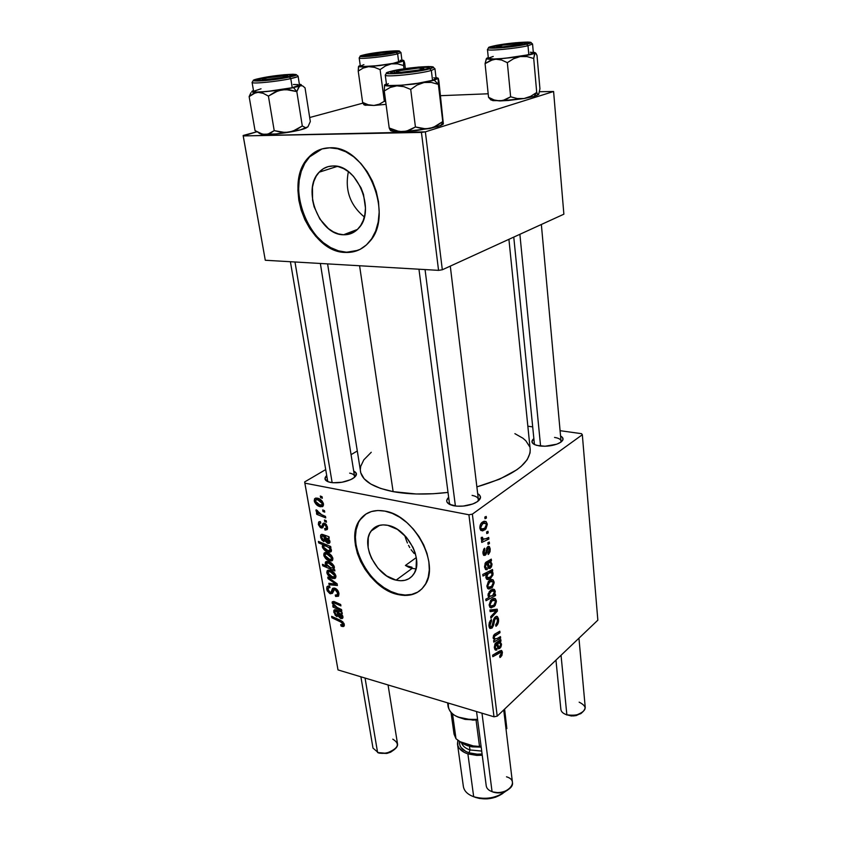 <?xml version="1.0" encoding="UTF-8"?>
<svg xmlns="http://www.w3.org/2000/svg" width="841" height="841" viewBox="0 0 841 841"><rect width="100%" height="100%" fill="white"/><g stroke="black" fill="none" stroke-linecap="round" stroke-linejoin="round"><path stroke-width="1.26" d="M364.342 216.978C350.056 205.141 344.726 190.024 348.374 171.606C344.726 190.024 350.056 205.141 364.342 216.978M343.559 234.755C319.58 235.228 301.467 189.614 319.117 172.216C322.933 168.126 327.601 166.045 333.099 165.971L338.366 166.644L343.664 168.652L348.773 171.921L353.493 176.326L361.01 187.806L363.501 194.418L365.467 208.042L364.868 214.518L363.259 220.405L360.694 225.504L357.288 229.614L353.188 232.579L348.552 234.313L343.559 234.755L338.397 233.903L333.267 231.811L328.347 228.542L319.853 219.049L314.124 206.812L312.589 200.2L312.453 187.217L313.872 181.32L316.237 176.116L319.485 171.837L323.47 168.631L328.074 166.644L333.099 165.971C357.078 164.342 376.011 210.534 358.865 227.964C354.702 232.663 349.604 234.933 343.559 234.755L357.52 229.393L343.559 234.755M322.061 148.91L309.572 156.899C282.544 183.349 309.782 252.447 346.208 252.174L345.556 252.437C309.12 252.699 281.851 183.569 308.889 157.109C314.566 151.117 321.472 148.016 329.619 147.816L321.956 148.941L314.986 152.063L308.962 157.025L304.106 163.617L300.584 171.553L298.492 180.521L297.903 190.182L298.807 200.169L301.173 210.124L304.884 219.701L309.824 228.552L315.796 236.374L322.608 242.881L330.008 247.843L337.756 251.081L345.556 252.437L353.125 251.848L360.19 249.314L366.466 244.889L371.701 238.718L375.664 231.012L378.198 222.056L379.165 212.184L378.513 201.787L376.242 191.296L372.437 181.141L367.254 171.743L360.894 163.501L353.64 156.752L345.788 151.779L337.672 148.773L329.619 147.816C366.045 144.862 395.228 215.328 369.336 241.882C362.881 249.293 354.955 252.805 345.556 252.437L358.098 250.292M396.079 580.143C376.631 576.369 360.379 544.653 371.07 531.06C374.897 525.909 380.447 523.996 387.743 525.32L397.415 529.399L406.308 537.157L413.005 547.396L415.17 552.926L416.432 558.456L416.064 568.6L414.476 572.826L412.027 576.253L408.821 578.776L404.994 580.279L400.684 580.742L396.079 580.143L386.639 575.927L378.051 568.306L371.575 558.403L369.441 553.042L368.137 547.67L368.274 537.662L369.704 533.404L371.995 529.872L375.075 527.202L378.818 525.52L383.097 524.879L387.743 525.32C407.149 528.348 424.127 560.537 413.656 574.214C409.63 579.827 403.764 581.804 396.079 580.143L412.143 568.379L396.079 580.143M408.694 567.233L412.143 568.379L405.425 565.457L408.694 567.233M416.284 557.583L405.425 565.457L416.284 557.583M414.161 553.515L411.102 549.709L414.161 553.515M409.767 547.586L408.537 545.336L409.767 547.586M407.433 542.992L406.424 540.532L407.433 542.992M404.721 535.496L406.424 540.532L404.721 535.496M366.098 513.935L360.547 519.381C344.19 540.027 368.621 588.038 398.192 594.051L397.635 594.471C368.064 588.448 343.612 540.406 359.959 519.759C365.688 512.106 374.014 509.226 384.936 511.118L377.861 510.498L371.375 511.549L365.719 514.187L361.094 518.298L357.677 523.701L355.554 530.187L354.818 537.494L355.449 545.357L357.425 553.462L360.673 561.546L365.068 569.304L370.439 576.474L376.621 582.781L383.37 588.006L390.455 591.959L397.635 594.471L404.626 595.449L411.186 594.818L417.041 592.6L421.961 588.837L425.746 583.665L428.227 577.262L429.288 569.872L428.868 561.777L426.965 553.315L423.654 544.81L419.07 536.642L413.383 529.126L406.855 522.576L399.738 517.268L392.327 513.399L384.936 511.118C414.413 515.428 440.547 564.542 424.726 585.378C418.513 594.103 409.483 597.131 397.635 594.471L398.192 594.051C406.645 596.059 413.867 594.944 419.88 590.708L419.848 590.729M534.844 444.731L539.323 445.919C546.524 446.739 553.073 445.856 558.981 443.27L558.981 443.27C563.806 440.61 564.332 438.193 560.569 436.006L562.587 437.572L562.923 439.822L560.884 442.156L556.774 444.195L545.073 446.245L536.695 445.373C531.544 443.68 530.597 441.42 533.856 438.582L531.933 441.746L533.31 443.859L534.844 444.731L534.361 443.585M453.835 505.777L453.635 505.746C446.634 503.959 444.973 501.141 448.652 497.294L446.687 500.574L446.907 501.919L449.262 504.243L456.758 506.166L463.286 506.082L472.852 503.959L477.614 501.53L480.547 497.315L479.307 494.76L477.677 493.656C482.219 496.516 481.262 499.67 474.818 503.128C468.08 505.988 461.089 506.871 453.835 505.777M330.481 482.429L330.345 482.398C324.763 481.02 323.554 478.718 326.707 475.501L324.994 479.013L328.326 481.861L333.047 482.755L342.098 482.229L350.665 479.675L354.597 477.267L356.395 473.536L353.704 471.065C357.74 473.115 357.299 475.691 352.379 478.802C345.462 482.219 338.166 483.428 330.481 482.429M328.211 481.819L327.57 480.6M450.334 504.768L449.399 503.002M359.58 265.756L393.125 491.638C409.22 494.561 427.522 494.823 448.011 492.405L433.304 493.73L416.148 493.982L393.125 491.638L359.58 265.756M530.187 449.304L530.061 452.921L527.244 459.638L521.084 466.45L516.784 469.804L499.512 479.212L476.868 486.886C512.264 476.448 530.04 464.001 530.208 449.546L508.921 239.317M357.236 451.028L351.065 454.655L357.236 451.028M325.698 469.572L304.663 481.935L304.852 483.144L468.91 514.766L493.993 716.795L338.008 669.92L304.852 483.144L468.91 514.766L472.369 514.135L497.21 716.154L597.846 620.164L582.329 434.734L472.369 514.135L582.329 434.734L581.509 433.672L560.085 430.687L581.509 433.672L582.329 434.734L597.846 620.164L497.21 716.154L472.369 514.135L468.91 514.766L493.993 716.795L497.21 716.154L493.993 716.795L338.008 669.92L304.663 481.935L325.698 469.572M527.843 426.208L532.689 426.881L527.843 426.208M490.198 548.847L490.04 551.675L488.779 553.998L488.2 554.503L487.885 553.021L489.031 551.601L489.336 549.425L488.264 548.027L485.982 554.503L483.754 555.386L482.892 551.959L484.185 548.584L484.616 548.195L484.931 549.688L483.796 552.621L484.574 553.925L485.562 553.084L487.591 546.787L489.399 546.639L490.198 548.847L489.262 546.534L487.769 546.639L485.509 553.178L484.248 553.809L484.616 548.195L482.944 553.431L483.785 555.407L485.32 555.228L488.032 548.164L488.789 548.09L489.336 549.425L487.885 553.021L488.327 554.408L490.198 548.847L489.157 548.626L490.198 548.847M491.281 559.128L491.47 560.747L490.639 561.578L492.017 564.542L491.375 567.044L488.863 568.6L486.687 563.502L485.446 566.182L486.045 567.938L487.128 568.022L487.202 569.683L485.804 569.63L484.563 566.781L485.246 563.092L491.281 559.128L485.982 562.208L484.595 567.097L485.604 569.504L487.202 569.683L487.128 568.022L486.066 567.948L485.478 566.561L486.266 563.764L487.107 563.333L488.695 568.495L490.356 568.264L491.985 563.922L490.639 561.578L491.47 560.747L489.819 560.4L491.47 560.747L491.281 559.128M489.357 580.563L490.818 579.68L492.984 579.754L494.172 582.845L492.363 587.417L488.894 589.078L487.612 588.406L486.907 586.072L488.369 581.562L489.357 580.563L486.939 586.492L487.948 588.732L491.869 587.87L494.119 582.014L492.931 581.741L494.119 582.014L493.078 579.817L489.357 580.563M502.434 652.259L501.877 655.56L499.964 657.525L499.67 656.159L501.373 653.804L500.763 652.153L492.805 656.684L492.626 655.181L501.352 650.471L502.434 652.259L501.741 650.65L499.501 651.039L492.626 655.181L492.805 656.684L501.005 652.248L501.373 653.1L499.67 656.159L499.964 657.525L500.805 656.926L499.775 656.653L500.805 656.926L502.434 652.259L498.986 651.355L502.434 652.259M494.172 594.86L495.433 594.209L495.591 595.554L485.982 600.726L485.793 599.17L489.178 597.383L488.19 596.195L488.127 593.914L490.776 590.046L492.637 589.173L494.466 589.583L495.244 591.644L494.645 594.072L495.212 591.181L494.319 589.457L490.429 590.319L488.032 595.523L489.178 597.383L485.793 599.17L485.982 600.726L495.591 595.554L495.433 594.209L494.172 594.86M489.925 609.988L497.21 609.199L497.43 611.05L490.913 618.156L490.724 616.632L496.264 610.776L490.114 611.638L489.925 609.988L490.114 611.638L496.264 610.776L490.724 616.632L490.913 618.156L497.43 611.05L497.21 609.199L489.925 609.988M495.296 616.905L496.947 616.348L498.377 618.345L498.513 621.741L497.136 625.073L495.969 626.303L495.675 624.895L497.452 621.657L497.241 618.997L496.243 618.03L494.802 619.418L493.572 625.21L492.206 627.838L489.956 628.521L488.915 625.715L489.315 622.456L491.323 619.439L491.607 620.868L490.25 622.897L490.04 625.273L490.797 626.913L491.89 626.429L493.646 619.333L495.296 616.905L491.67 626.661L490.65 626.829L490.04 625.273L491.607 620.868L491.323 619.439L488.957 626.146L489.904 628.49L491.901 628.122L493.709 624.684L494.802 619.418L496.747 618.209L497.441 619.985L496.978 623.349L495.675 624.895L495.969 626.303C497.925 624.663 498.776 622.287 498.524 619.176L497.178 618.85L498.524 619.176L497.452 616.6L495.296 616.905M484.815 517.068L486.224 516.437L486.413 518.056L485.015 518.729L484.815 517.068L485.015 518.729L486.413 518.056L486.224 516.437L484.815 517.068M491.628 599.465L493.068 598.55L495.212 598.582L496.39 601.609L495.065 605.636L491.165 607.906L489.893 607.265L489.189 604.973L490.639 600.474L491.628 599.465L489.231 605.383L490.198 607.559L494.109 606.645L496.348 600.789L495.128 600.506L496.348 600.789L495.338 598.666L491.628 599.465M500.805 639.549L500.984 641.073L500.185 641.946L501.499 644.648L500.879 647.107L498.461 648.832L496.369 644.164L495.181 646.845L495.759 648.453L496.8 648.443L496.852 650.03L495.517 650.104L494.329 647.496L495.002 643.891L500.805 639.549L495.706 642.987L494.361 647.791L495.254 649.956L496.852 650.03L496.8 648.443L495.717 648.432L495.212 647.192L496.779 643.964L498.229 648.695L499.89 648.369L501.467 644.069L500.185 641.946L500.984 641.073L499.638 640.726L500.984 641.073L500.805 639.549M497.294 638.456L500.458 636.605L500.637 638.109L493.804 642.125L493.625 640.611L494.771 639.938L493.246 638.34L493.446 635.807L494.666 634.177L499.817 631.213L499.996 632.716L494.182 636.584L494.718 638.96L497.294 638.456L494.655 638.918L494.056 637.646L494.729 635.785L499.996 632.716L499.817 631.213L494.519 634.293L493.162 637.899L494.771 639.938L493.625 640.611L493.804 642.125L500.637 638.109L500.458 636.605L497.294 638.456M492.511 569.515L492.7 571.081L491.722 571.565L492.91 572.637L492.984 574.96L490.282 578.745L487.885 579.628L486.371 578.892L485.846 576.716L486.708 574.214L482.976 576.032L482.787 574.445L492.511 569.515L482.787 574.445L482.976 576.032L486.708 574.214L485.867 577.578L486.75 579.291L490.681 578.44L493.099 573.362L491.722 571.565L492.7 571.081L490.408 570.576L492.7 571.081L492.511 569.515M482.356 522.145L483.848 521.336L486.077 521.567L487.296 524.406L485.93 528.905L482.639 530.923L480.568 530.114L479.833 527.654L480.453 524.49L482.356 522.145C480.653 523.333 479.822 525.31 479.875 528.095L480.989 530.534L484.942 529.872L487.254 523.985L486.119 523.764L487.254 523.985L486.087 521.578L482.356 522.145M486.582 531.943L487.99 531.291L488.179 532.889L486.781 533.583L486.582 531.943L486.781 533.583L488.179 532.889L487.99 531.291L486.582 531.943M485.856 538.724L488.716 537.441L488.905 539.049L481.746 542.434L481.546 540.805L483.039 540.122L481.451 539.459L481.283 537.431L482.45 537.241L483.176 539.281L485.856 538.724L482.797 539.081L482.45 537.241L481.283 537.431L481.725 539.722L483.039 540.122L481.546 540.805L481.746 542.434L488.905 539.049L488.716 537.441L485.856 538.724M487.864 542.697L489.262 542.035L489.441 543.622L488.053 544.327L487.864 542.697L488.053 544.327L489.441 543.622L489.262 542.035L487.864 542.697M326.213 520.705L324.447 520.001L324.71 521.515L326.476 522.187L326.213 520.705L324.447 520.001L324.71 521.515L326.476 522.187L326.213 520.705M324.479 510.634L322.702 509.93L322.965 511.465L324.742 512.137L324.479 510.634L322.702 509.93L322.965 511.465L324.742 512.137L324.479 510.634M325.162 530.093L327.433 529.157L326.445 524.658L323.543 523.165L321.704 526.445L320.663 526.434L319.412 524.321L319.675 523.375L320.81 523.123L320.4 521.609L318.949 521.809L318.424 524.71L320.347 527.601L322.587 527.854L323.911 524.942L325.015 524.773L326.434 527.433L326.035 528.421L324.584 528.558L325.162 530.093L327.559 528.558L325.162 530.093L327.212 529.567L327.485 527.212L324.363 523.165L322.923 523.575L321.767 526.382L320.915 526.519L319.454 524.71L319.622 523.438L320.81 523.123L320.4 521.609L318.644 522.103L318.371 524.406L321.367 528.032L322.839 527.601L323.922 524.931L324.721 524.668L326.392 526.908L326.203 528.243L324.584 528.558L325.162 530.093M330.923 547.954L330.671 546.482L318.413 541.415L318.676 542.887L323.322 544.873L322.334 545.798L322.66 547.88L327.149 551.707L329.556 552.264L331.186 551.654L331.365 549.835L329.672 547.428L330.923 547.954L330.671 546.482L318.413 541.415L318.676 542.887L323.322 544.873L322.303 546.839C323.659 549.835 325.698 551.591 328.41 552.095L331.217 551.601L331.459 550.224L329.672 547.428L330.923 547.954M338.891 593.283L337.441 590.025L334.161 588.038L332.447 588.616L331.018 592.211L329.767 592.243L328.011 589.12L328.589 587.67L330.008 587.628L329.64 586.188L328.116 586.061L326.865 586.997L327.138 590.729L329.819 593.578L332.353 593.389L334.529 589.53L336.337 590.382L337.493 592.842L337.146 594.976L335.254 595.029L335.643 596.469L338.387 596.248L338.891 593.283C338.334 590.666 336.936 588.952 334.697 588.132L332.479 588.574L331.091 592.117L330.145 592.379L328.074 589.615L328.274 587.964L330.008 587.628L329.64 586.188L327.002 586.776L326.707 589.226L330.46 593.799L332.552 593.157L333.919 589.856L335.054 589.573L337.493 592.842L337.283 594.818L335.254 595.029L335.643 596.469L338.618 595.985L338.891 593.283M335.906 575.99L334.634 573.31L331.659 570.902L328.579 570.082L327.128 570.787L327.149 573.804L330.24 577.336L334.834 578.566L335.906 575.99C334.707 572.763 332.689 570.85 329.83 570.23L327.128 570.787L326.844 572.7C328.043 575.99 330.114 577.946 333.078 578.555L335.622 577.956L335.906 575.99M341.551 609.557L335.591 606.75L333.288 603.712L334.129 602.902L340.92 605.898L340.679 604.479L333.856 601.473L332.153 602.167L334.234 606.308L332.763 605.657L333.015 607.076L341.793 610.965L341.551 609.557L337.462 607.738L333.288 603.712L334.129 602.902L340.92 605.898L340.679 604.479L333.856 601.473L332.321 601.778L332.153 602.997L334.234 606.308L332.763 605.657L333.015 607.076L341.793 610.965L341.551 609.557M342.161 626.461L343.559 626.513L344.305 625.525L342.834 621.804L331.638 616.348L331.88 617.746L342.245 622.718L342.886 624.548L340.689 624.621L341.078 626.051L342.161 626.461L344.316 624.863L342.161 626.461L344.074 626.114L344.263 624.442L340.426 620.29L331.638 616.348L331.88 617.746L340.374 621.562L342.886 623.98L342.781 624.81L340.689 624.621L341.078 626.051L342.161 626.461M342.276 613.762L342.024 612.322L335.853 609.872L334.55 609.746L333.772 610.671L335.181 615.192L336.999 616.653L334.802 612.006L335.286 611.186L336.842 611.659L338.229 616.201L340.605 618.44L342.182 618.566L342.928 617.693L341.246 613.625L342.276 613.762L342.024 612.322L335.454 609.746L333.993 610.188L333.772 612.227L336.999 616.653L336.905 615.307L334.855 612.626L334.96 611.418L336.842 611.659L337.556 614.098L340.91 618.534L342.739 618.114L342.928 616.716L341.246 613.625L342.276 613.762M334.665 569.672L333.047 568.968L334.371 567.759L333.709 565.404L329.998 562.219L327.054 561.42L325.625 561.883L325.309 563.869L326.697 566.14L322.46 564.322L322.713 565.772L334.886 570.944L334.665 569.672L333.047 568.968L334.15 568.358L334.35 566.96C332.994 563.912 330.944 562.124 328.211 561.588L325.478 562.061L325.236 563.523L326.697 566.14L322.46 564.322L322.713 565.772L334.886 570.944L334.665 569.672M337.104 583.77L327.759 577.115L328.032 578.65L335.895 584.106L328.852 583.307L329.094 584.726L337.399 585.504L337.104 583.77L327.759 577.115L328.032 578.65L335.895 584.106L328.852 583.307L329.094 584.726L337.399 585.504L337.104 583.77M332.857 558.34L331.585 555.638L328.6 553.241L325.499 552.442L324.037 553.178L324.069 556.237L327.181 559.78L331.796 560.968L332.857 558.34C331.659 555.092 329.619 553.168 326.75 552.579L324.058 553.157L323.753 555.123C324.962 558.445 327.054 560.4 330.019 560.979L332.563 560.369L332.857 558.34L329.64 559.507L324.836 555.438L325.015 554.387L328.358 553.126L326.97 554.019L331.785 558.077L332.637 557.509L331.207 559.486L328.242 559.023L325.33 556.647L325.131 554.251L327.002 554.03L330.082 555.607L331.669 557.678L331.617 559.139M329.252 538.261L328.989 536.737L322.692 534.477L321.367 534.413L320.579 535.444L320.747 537.788L322.04 540.174L323.901 541.625L321.63 536.81L322.124 535.917L323.711 536.327L325.152 541.068L327.58 543.328L329.178 543.36L329.935 542.392L328.19 538.166L329.252 538.261L328.989 536.737L322.282 534.371L320.852 534.844L320.6 537.105L323.901 541.625L323.796 540.206L321.693 537.473L321.819 536.138L323.711 536.327L324.447 538.881L327.885 543.412L329.693 542.939L329.935 541.362L328.19 538.166L329.252 538.261M323.47 503.906L322.166 501.131L319.128 498.745L315.995 498.04L314.523 498.86L314.566 502.056L317.73 505.63L322.397 506.692L323.47 503.906C322.24 500.563 320.169 498.629 317.267 498.135L314.597 498.766L314.24 500.9C315.48 504.327 317.604 506.282 320.61 506.776L323.123 506.114L323.47 503.906M325.478 516.395L319.391 513.672L317.719 512.095L317.562 510.676L316.111 509.804L316.342 511.622L318.34 513.567L316.479 512.821L316.742 514.324L325.73 517.909L325.478 516.395L321.861 514.913L316.111 509.804L315.974 510.75L318.34 513.567L316.479 512.821L316.742 514.324L325.73 517.909L325.478 516.395M322.082 496.726L320.295 496.032L320.568 497.578L322.345 498.24L322.082 496.726L320.295 496.032L320.568 497.578L322.345 498.24L322.082 496.726M415.654 568.831L412.143 568.379L415.654 568.831M490.04 561.525L488.158 562.156M362.902 103.149L309.688 117.519L362.902 103.149M256.684 131.827L243.207 135.927L421.436 132.415L438.56 270.36L265.283 260.258L243.207 135.927L425.357 131.848L442.324 269.761L563.869 214.192L553.599 91.501L425.357 131.848L553.599 91.501L539.544 91.722L553.599 91.501L563.869 214.192L442.324 269.761L425.357 131.848L421.436 132.415L438.56 270.36L442.324 269.761L438.56 270.36L265.283 260.258L243.154 135.485L256.684 131.827M440.61 95.685L488.179 93.782L440.61 95.685M356.5 230.318L346.408 233.809M360.442 471.296C362.114 480.716 373.015 487.496 393.125 491.638L380.553 488.411L370.776 484.038L364.121 478.75L360.757 472.779L327.591 263.895M360.316 469.614L360.694 466.387L363.827 459.838L371.249 452.279M514.902 433.662L522.892 438.193L525.856 440.789L529.557 446.56M554.545 437.436C558.561 438.066 560.726 439.275 561.031 441.052L560.758 442.24L561.021 441.02M472.085 495.381C475.932 496.137 478.035 497.483 478.382 499.438L477.898 501.32C479.254 498.471 477.31 496.495 472.085 495.381M349.667 473.136C352.61 473.714 354.229 474.734 354.524 476.206L354.313 477.509C355.091 475.396 353.546 473.935 349.667 473.136M358.255 523.323L356.142 529.809L355.396 537.115L356.027 544.968L358.003 553.073L361.252 561.147L365.635 568.905L371.007 576.064L377.178 582.371L383.927 587.596L391.023 591.538L398.192 594.051L405.183 595.029L411.733 594.398L417.588 592.169M361.683 517.919L359.959 519.759M315.68 151.853L309.656 156.815L304.799 163.406L301.267 171.343L299.175 180.3L298.587 189.961L299.491 199.937L301.845 209.893L305.556 219.459L310.487 228.3L316.468 236.121L323.27 242.629L330.671 247.59L338.408 250.818L346.208 252.174L353.777 251.585M342.413 625.063L341.078 626.051L342.413 625.063M343.885 623.244L342.886 623.98L343.885 623.244M341.425 620.795L340.374 621.562L341.425 620.795M332.983 616.947L331.88 617.746L332.983 616.947M342.14 612.973L341.246 613.625L342.14 612.973M342.97 617.031L340.91 618.534L342.97 617.031M338.408 613.488L337.556 614.098L338.408 613.488M337.977 610.85L336.842 611.659L337.977 610.85M336.978 610.356L335.801 611.207L336.978 610.356M336.61 610.177L333.772 612.227L336.61 610.177M337.945 612.185L341.793 615.99L342.518 615.465L340.668 617.147L337.945 612.185L339.049 611.386L337.945 612.185L340.857 614.14L341.593 617.01L339.438 616.285L337.945 612.185M334.14 606.266L333.015 607.076L334.14 606.266M334.161 601.567L332.153 602.997L334.161 601.567M336.453 602.566L335.328 603.375L336.453 602.566M335.328 602.061L334.129 602.902L335.328 602.061M323.932 564.952L322.713 565.772L323.932 564.952M327.244 565.772L326.697 566.14L327.244 565.772M328.148 561.567L325.236 563.523L328.148 561.567M334.266 568.138L333.047 568.968L334.266 568.138M331.018 567.99L326.382 564.248L326.539 563.333L329.809 562.135L328.474 563.028L333.288 566.823L334.14 566.245L333.141 567.749L330.597 567.864L327.191 565.709L326.686 563.165L329.146 563.228L332.479 565.31L333.215 567.612L331.018 567.99M335.969 576.558L333.078 578.555L335.969 576.558M330.282 570.356L326.844 572.7L330.282 570.356M332.7 577.094L327.916 573.026L328.085 572.006L331.386 570.776L330.071 571.659L334.834 575.717L335.675 575.139L334.665 576.758L331.312 576.6L328.41 574.224L328.211 571.859L330.755 571.869L334.066 574.172L334.76 576.59L332.7 577.094M330.86 583.507L329.094 584.726L330.86 583.507M336.747 583.517L335.895 584.106L336.747 583.517M334.55 581.951L333.625 582.582L334.55 581.951M328.989 577.998L328.032 578.65L328.989 577.998M338.986 594.103L335.643 596.469L338.986 594.103M337.209 594.902L338.944 593.672M338.576 592.075L337.493 592.842L338.576 592.075M336.148 588.805L335.054 589.573L336.148 588.805M335.727 588.542L334.087 589.688L335.727 588.542M333.099 591.948L330.46 593.799L333.099 591.948M328.137 588.227L326.707 589.226L328.137 588.227M333.677 590.298L331.091 592.117L333.677 590.298M334.581 588.111L331.88 589.993L334.581 588.111M332.931 559.023L330.019 560.979L332.931 559.023M327.349 552.747L323.753 555.123L327.349 552.747M330.713 546.745L329.672 547.428L330.713 546.745M331.428 550.088L328.41 552.095L331.428 550.088M324.658 544.001L322.524 545.431M319.958 542.056L318.676 542.887L319.958 542.056M327.895 550.571L323.365 546.997L323.512 546.114L326.686 544.831L325.257 545.756L328.936 547.565L330.608 546.461L328.936 547.565L330.292 549.499L330.997 549.026L329.956 550.519L331.291 549.625L328.253 550.666L324.416 548.7L323.459 547.375L323.648 545.967L326.192 546.019L329.378 547.964L330.208 550.245L327.895 550.571M329.125 537.557L328.19 538.166L329.125 537.557M329.977 542.035L327.885 543.412L329.977 542.035M325.351 538.303L324.447 538.881L325.351 538.303M325.025 535.486L323.711 536.327L325.025 535.486M324.027 535.013L322.65 535.896L324.027 535.013M321.693 536.39L320.6 537.105L321.693 536.39M324.836 536.821L328.768 540.658L329.546 540.153L327.633 541.94L324.836 536.821L326.119 535.99L324.836 536.821L328.2 539.27L328.389 541.898L326.371 541.089L324.836 536.821M327.57 528.411L324.994 530.061L327.57 528.411M327.286 526.329L326.392 526.908L327.286 526.329M325.824 523.964L324.721 524.668L325.824 523.964M325.625 523.796L324.184 524.71M323.175 526.876L321.367 528.032L323.175 526.876M319.485 523.701L318.371 524.406L319.485 523.701M321.714 526.445L323.806 525.11M325.225 523.512L322.145 525.467L325.225 523.512M323.564 523.165L322.923 523.575L323.564 523.165M323.522 504.968L320.61 506.776L323.522 504.968M315.47 500.153L314.24 500.9L315.47 500.153M320.211 505.252L315.343 501.183L315.554 500.027L319.044 498.702L317.52 499.638L322.376 503.675L323.27 503.128L322.166 504.852L318.802 504.8L315.848 502.434L315.627 499.932L318.213 499.817L321.588 502.077L322.303 504.6L320.211 505.252M324.363 510.592L322.965 511.465L324.363 510.592M318.108 513.473L316.742 514.324L318.108 513.473M316.815 510.224L315.974 510.75L316.815 510.224M326.077 520.653L324.71 521.515L326.077 520.653M322.008 496.695L320.568 497.578L322.008 496.695M484.9 517.762L486.413 518.056L484.9 517.762M494.308 618.04L495.559 618.345L494.308 618.04M493.72 619.155L494.802 619.418L493.72 619.155M493.057 622.025L494.161 622.308L493.057 622.025M492.637 624.421L493.709 624.684L492.637 624.421M489.231 627.439L491.901 628.122L489.231 627.439M490.282 620.542L491.607 620.868L490.282 620.542M490.156 620.732L491.396 621.036L490.156 620.732M488.884 624.979L490.04 625.273L488.884 624.979M492.09 609.757L497.43 611.05L492.09 609.757M492.048 609.757L496.264 610.776L492.048 609.757M489.988 609.977L494.508 611.081L489.988 609.977M492.101 606.161L494.109 606.645L492.101 606.161M493.825 605.205L490.713 606.035L489.189 604.532L490.082 604.753L491.806 601L490.482 600.684L494.897 600.285L495.507 601.473L493.825 605.205L495.37 602.902L495.118 600.495L492.342 600.611L490.156 603.596L490.166 605.152L491.133 606.214L493.825 605.205M493.236 595.008L495.591 595.554L493.236 595.008M490.671 590.13L495.212 591.181L490.671 590.13M492.584 595.565L489.451 596.29L488.011 595.113L488.947 595.333L490.629 591.843L489.241 591.528L493.856 590.971L494.382 592.001L492.584 595.565L494.161 593.557L494.109 591.234L491.691 591.17L489.105 593.967L489.725 596.448L492.584 595.565M497.599 652.185L499.449 652.679L497.599 652.185M498.335 641.462L500.185 641.946L498.335 641.462M500.49 643.807L501.467 644.069L500.49 643.807M497.662 647.78L499.89 648.369L497.662 647.78M495.212 643.554L496.779 643.964L495.212 643.554M494.865 644.153L495.969 644.448L494.865 644.153M494.308 646.96L495.212 647.192L494.308 646.96M494.865 649.504L496.852 650.03L494.865 649.504M497.641 643.491L499.985 643.039L500.595 644.322L499.712 646.887L498.776 647.076L498.093 645.131L497.073 644.868L498.093 645.131L497.641 643.491L495.706 642.987L497.641 643.491L498.576 646.845L499.438 647.086L500.437 645.783L500.448 643.691L499.428 642.829L497.641 643.491M498.724 637.615L500.637 638.109L498.724 637.615M498.019 632.222L499.996 632.716L498.019 632.222M494.056 634.766L495.664 635.176L494.056 634.766M493.583 635.491L494.729 635.785L493.583 635.491M493.131 637.415L494.056 637.646L493.131 637.415M489.693 587.375L491.869 587.87L489.693 587.375M491.586 586.408L488.463 587.186L486.897 585.662L487.801 585.872L489.546 582.119L488.169 581.804L492.647 581.457L493.278 582.687L491.586 586.408L493.141 584.127L492.889 581.688L490.082 581.741L487.875 584.705L488.011 586.629L488.863 587.375L491.586 586.408M489.451 571.06L491.722 571.565L489.451 571.06M492.101 573.142L493.099 573.362L492.101 573.142M488.411 577.925L490.681 578.44L488.411 577.925M484.3 573.678L486.708 574.214L484.3 573.678M490.292 577.042L487.202 577.756L485.856 576.6L486.708 576.8L488.253 573.52L485.73 572.952L488.253 573.52L491.144 572.395L488.137 571.733L491.743 572.637L491.911 575.097L490.292 577.042L491.996 574.908L491.796 572.679L488.978 572.994L486.865 575.517L487.538 577.935L490.292 577.042M488.285 561.063L490.639 561.578L488.285 561.063M491.007 563.712L491.985 563.922L489.861 562.429L488.001 562.934L490.356 562.64L491.07 564.101L490.166 566.697L489.22 566.823L488.474 564.7L487.444 564.469L488.474 564.7L488.001 562.934L485.73 562.44L488.001 562.934L489.599 566.95L490.766 565.961L491.007 563.754M488.158 567.78L490.356 568.264L488.158 567.78M485.331 562.955L487.107 563.333L485.331 562.955M485.047 563.491L486.266 563.764L485.047 563.491M484.542 566.35L485.478 566.561L484.542 566.35M485.373 569.283L487.202 569.683L485.373 569.283M486.802 547.912L488.032 548.164L486.802 547.912M486.497 548.753L487.475 548.952L486.497 548.753M486.077 550.781L487.002 550.971L486.077 550.781M483.302 554.797L485.32 555.228L483.302 554.797M483.596 549.404L484.931 549.688L483.596 549.404M482.881 552.632L483.817 552.831L482.881 552.632M480.022 528.884L484.942 529.872L480.022 528.884M484.647 528.337L481.483 528.957L479.833 527.318L480.758 527.507L482.545 523.764L481.041 523.47L485.699 523.27L486.392 524.616L484.647 528.337L486.329 525.804L485.982 523.565L483.102 523.407L480.831 526.308L480.842 527.938L481.851 529.136L484.647 528.337M486.655 532.584L488.179 532.889L486.655 532.584M486.308 538.524L488.905 539.049L486.308 538.524M482.093 539.933L483.039 540.122L482.093 539.933M481.189 537.988L482.324 538.219L481.189 537.988M487.938 543.307L489.441 543.622L487.938 543.307M411.974 567.244L412.143 568.379L411.974 567.244L405.425 565.457L411.974 567.244M438.098 79.107L438.129 78.36L434.271 80.221L438.382 84.363L438.129 78.36L438.886 81.03L443.365 123.932L438.098 79.107M393.63 71.233L395.564 73.199L393.63 71.233L395.964 70.665L420.048 67.343L428.679 67.364L428.994 68.026L426.376 69.025C419.207 71.149 397.972 73.714 392.348 73.146C389.604 72.883 390.035 72.252 393.63 71.233C405.152 67.932 437.762 65.419 427.533 68.678L414.235 71.38L399.464 73.009L390.97 72.936L390.865 72.242L393.63 71.233M388.321 83.648L386.545 84.836L388.542 85.561L402.345 85.183L416.957 83.448L432.526 80.326L431.349 70.455L429.709 68.804C414.676 73.199 372.931 75.932 390.413 71.453L386.681 73.135L388.553 73.735L401.462 73.272L423.496 70.224L429.709 68.804L433.073 67.154L428.626 66.523L418.03 67.112L390.413 71.453C405.215 67.238 445.856 64.41 429.709 68.804L431.349 70.455L432.526 80.326L436.111 78.539L434.955 68.762L431.349 70.455C419.859 73.934 384.074 77.488 385.252 75.07L385.514 74.67M390.623 130.523L393.651 131.553L402.797 131.764L429.688 128.526L440.642 125.614L443.175 124.195L437.698 126.613L426.114 128.925L415.433 126.959L410.713 89.43L417.062 85.046L424.085 82.502L431.328 82.429L438.382 84.363L442.755 121.567L433.231 127.496L416.116 130.66L399.338 131.585L389.215 128.011L384.263 90.975L390.213 87.453L396.836 85.835L403.838 86.644L410.713 89.43L415.433 126.959L406.171 131.322L397.436 131.816L391.128 130.933M443.27 123.238L438.886 81.03L438.235 78.255L435.985 77.509L438.129 78.36L434.271 80.221L413.898 84.1L391.422 86.045L386.03 85.793L384.61 84.836L384.263 90.975L389.215 128.011L390.329 130.323L389.215 128.011L395.922 130.828L402.797 131.764L409.399 130.313L415.433 126.959L422.518 128.736L429.688 128.526L436.574 125.929L442.755 121.567M390.981 129.535L390.581 130.061M384.568 84.909L386.408 83.827L384.568 84.909L384.263 90.975L390.213 87.453L396.836 85.835C388.405 86.287 384.316 85.982 384.568 84.909M386.681 73.072L385.252 75.07L386.545 84.836C385.399 87.411 421.089 83.942 432.526 80.326L436.09 78.444M435.386 78.045L433.767 77.782M385.525 75.375C387.648 77.204 420.71 73.672 431.349 70.455M424.085 82.502L396.836 85.835L403.838 86.644L410.713 89.43L417.062 85.046L424.085 82.502L431.328 82.429L438.382 84.363L434.271 80.221L424.085 82.502M299.301 86.497L300.342 85.708L293.53 87.674L296.82 91.616L298.387 87.8L300.342 85.708L302.623 85.877L305.031 87.832L310.318 121.524L307.974 126.749L305.882 127.927L302.297 125.971L296.82 91.616L299.301 86.497M262.918 78.118L263.401 78.697L262.918 78.118L268.868 77.015L287.969 74.838L292.721 75.291L287.002 77.141C275.333 79.38 265.777 80.494 258.345 80.484C255.569 80.189 257.094 79.401 262.918 78.118C275.795 75.291 298.975 73.524 291.459 75.984L280.978 78.266L264.095 80.337L257.094 80.263L262.918 78.118M299.512 85.109L292.237 87.716C278.802 90.828 252.868 93.288 253.635 91.396L256.768 92.037L266.692 91.543L292.237 87.716L290.776 78.612L292.237 87.716C297.041 86.623 299.47 85.761 299.512 85.13L298.092 76.132C298.04 76.72 295.601 77.551 290.776 78.612L289.462 77.036C269.362 81.461 239.086 82.586 260.563 78.213L255.527 79.464L253.53 80.789L265.556 80.578L286.066 77.719L296.295 74.828L293.089 74.229L283.869 74.765L260.563 78.213C279.906 73.987 310.203 72.662 289.462 77.036L290.776 78.612L297.42 76.72M259.112 132.994L261.404 134.36L265.23 134.549C271.769 134.497 279.675 133.73 288.947 132.237C296.789 130.902 302.424 129.546 305.851 128.158L307.922 126.812L300.29 129.913L285.267 132.552L274.208 130.618L268.416 96.095L278.308 90.691L285.73 89.524L296.82 91.616L302.297 125.971L292.584 131.333L276.048 133.94L262.686 134.255L255.044 130.628L249.136 96.61L253.267 93.603L258.019 92.331L263.191 93.309L268.416 96.095L274.208 130.618L267.68 134.266L261.583 134.381L259.007 133.172M305.851 128.158L307.974 126.749L310.318 121.524L305.031 87.832L302.623 85.877L300.342 85.708C301.972 84.952 301.656 84.468 299.396 84.258L301.372 84.973L297.672 86.634L278.739 90.302L256 92.363L251.806 91.785L253.488 90.544M251.922 91.49L253.057 90.712C250.345 91.921 251.995 92.457 258.019 92.331L263.191 93.309L268.416 96.095L274.828 92.1L281.998 89.808L255.559 92.699L249.136 96.61L250.891 92.794L249.136 96.61L255.044 130.628L260.332 133.53L265.23 134.549L269.993 133.467L274.208 130.618L281.546 132.331L288.947 132.237L296 129.924L302.297 125.971L306.019 127.927M298.029 84.594L293.351 84.521M261.036 88.789L253.677 91.227M252.3 82.618C253.919 83.942 278.192 81.43 290.776 78.612C277.288 81.64 251.291 84.153 252.079 82.397L252.079 82.344M289.472 89.787L296.82 91.616L293.53 87.674L281.998 89.808L289.472 89.787M490.755 99.627L492.952 100.657L502.75 100.594L510.634 96.799L517.278 98.555L524.08 98.523L508.395 100.468L499.901 100.931L524.08 98.523L534.046 96.421L536.716 92.457L533.709 58.481L536.716 92.457L537.714 94.297L538.682 94.455L534.046 96.421L538.682 94.455L539.933 88.768L538.682 94.455L537.756 94.339L536.716 92.457L530.703 96.305L524.08 98.523L534.046 96.421L536.716 92.457L530.703 96.305L524.08 98.523L517.278 98.555L510.634 96.799L507.344 62.655L513.473 58.775L520.201 56.568L527.065 56.61L533.709 58.481L534.613 53.677L535.023 52.994L535.969 53.33L537.01 55.432L539.933 88.768L537.01 55.432L535.475 52.899L520.201 56.568L495.738 59.185L501.604 60.026L507.344 62.655L510.634 96.799L505.494 99.732L499.901 100.931L494.13 99.963L488.726 97.619M487.402 58.05L488.274 57.493L486.54 58.481L488.19 59.143L495.738 59.185C488.684 59.469 485.709 59.122 486.813 58.155M496.085 45.877C507.312 43.206 534.109 41.241 526.161 43.711L501.898 47.401L493.131 47.59L492.363 47.117L494.235 46.339L507.649 43.932L520.474 42.681L527.223 42.838L523.817 44.342C516.321 46.15 497.946 48.147 493.583 47.643C491.302 47.39 492.132 46.802 496.085 45.877L497.325 47.285L496.085 45.877M487.696 49.682C489.473 51.08 517.089 48.389 528.001 45.719L526.645 44.184C510.603 48.021 475.554 49.871 493.362 46.024L488.873 47.517L489.777 48.095L504.19 47.527L520.411 45.403L530.881 42.712L528.001 42.061L515.302 42.775L493.362 46.024C508.868 42.355 543.58 40.368 526.645 44.184L528.001 45.719C516.237 48.599 486.413 51.312 487.454 49.44L488.8 47.653M528.001 45.719L532.563 44.005L533.352 52.92L528.81 54.718L504.81 58.334L493.688 59.007L488.358 58.313C487.338 60.321 517.089 57.693 528.81 54.718L528.001 45.719L528.81 54.718L533.352 52.899M486.298 58.838L485.078 63.643L488.537 97.293L485.078 63.643L490.135 60.552L495.738 59.185L501.604 60.026L507.344 62.655L513.473 58.775L520.201 56.568L527.065 56.61L533.709 58.481L535.023 52.994C533.636 54.003 528.695 55.191 520.201 56.568L492.868 59.606L485.078 63.643L486.582 58.376M490.902 99.995L499.901 100.931L494.13 99.963L488.537 97.293L490.45 99.438M533.278 52.079L535.191 52.689L533.278 52.079M493.236 56.442L488.442 58.124M532.069 52.394L530.219 52.247M358.991 66.124L360.232 65.409L358.476 66.765L358.224 71.096L362.629 102.423L363.775 104.568L362.629 102.423L358.224 71.096L363.123 68.089L368.6 66.66L374.392 67.301L380.1 69.603L385.462 65.945L391.401 63.853L397.562 63.842L403.575 65.524L403.659 60.636L396.311 62.938L379.817 65.556L364.132 66.902L358.697 66.176L358.224 71.096L363.123 68.089L368.6 66.66C361.63 67.122 358.329 66.954 358.697 66.176M366.392 54.728C375.938 52.268 402.135 49.934 395.133 52.184L373.667 55.695L364.826 56.126L363.617 55.79L364.889 55.138L388.721 51.501L395.733 51.406L393.504 52.657C387.049 54.36 368.61 56.568 364.658 56.116C362.86 55.937 363.438 55.474 366.392 54.728L367.769 56.116L366.392 54.728M359.412 58.082C361.199 59.322 388.395 56.305 397.625 53.835L396.258 52.447C383.16 55.863 348.679 58.439 363.722 54.928L360.369 56.21L361.798 56.62L376.116 55.706L390.918 53.572L399.349 51.185L383.507 51.743L363.722 54.928C376.631 51.627 410.366 49.009 396.258 52.447L397.625 53.835C387.669 56.494 358.224 59.585 359.181 57.871L360.369 56.221M359.181 57.871L360.337 66.124C359.391 67.942 388.773 64.925 398.697 62.15L397.625 53.835L398.697 62.15L400.558 61.603L401.977 60.741L400.936 52.499L397.625 53.835M405.362 68.615L404.668 63.075L405.362 68.615M403.995 68.815L403.575 65.524L403.995 68.815M403.838 60.594L404.668 63.075L403.659 60.636C403.028 61.456 398.939 62.528 391.401 63.853L397.562 63.842L403.575 65.524L403.596 60.394L401.893 60.026L403.659 60.636M364.037 104.757L373.919 105.461L386.051 104.347L373.919 105.461L379.375 104.168L384.337 101.267L385.704 101.74L384.337 101.267L380.1 69.603L384.337 101.267L379.375 104.168L373.919 105.461L368.211 104.747L362.629 102.423L368.211 104.747L373.919 105.461L364.405 105.041M363.911 64.641L360.337 66.092L361.861 66.586L377.167 65.714L392.989 63.39L401.987 60.752M401.493 60.436L400.232 60.268M374.392 67.301L380.1 69.603L385.462 65.945L391.401 63.853L368.6 66.66L374.392 67.301M401.483 72.242L401.231 72.883L401.483 72.242L419.133 69.95L423.675 68.468L418.145 68.068L422.434 68.026C428.836 68.363 412.143 71.737 401.483 72.242C396.279 72.473 394.871 72.137 397.236 71.233C402.482 69.771 409.451 68.72 418.145 68.068L398.928 70.749L396.174 72.053L401.483 72.242M506.503 776.811C521.042 781.047 506.03 796.847 492.059 791.654L493.509 792.211C498.829 793.662 503.633 792.874 507.922 789.867M476.553 711.549L486.235 785.862C486.645 788.459 488.589 790.393 492.059 791.654L481.988 713.179L492.059 791.654C500.563 794.913 513.683 789.089 512.474 782.698L503.717 709.951M425.052 269.572L455.401 506.019L425.052 269.572M492.731 791.917L499.649 792.905L503.864 792.033L507.417 790.246M579.144 702.161C587.87 706.587 586.986 710.866 576.495 714.997L570.797 715.439L566.855 714.787L571.333 715.985L576.085 715.617L581.646 713.021M502.971 46.833L497.304 46.644L502.76 45.109L521.473 43.333C526.403 43.627 512.579 46.266 502.971 46.833C497.84 47.117 496.232 46.896 498.166 46.15C502.445 44.983 508.584 44.079 516.574 43.427L522.061 43.427L520.411 44.415L502.971 46.833M519.885 234.303L540.584 446.077L519.885 234.303M555.954 660.122L560.873 709.447C561.22 711.864 563.207 713.652 566.855 714.787L561.042 655.276L566.855 714.787C577.336 716.248 583.465 713.841 585.252 707.565L578.944 638.193M580.868 713.641L573.835 715.954L566.445 714.839M565.446 714.303L566.855 714.787M378.145 752.716L379.165 753.137L377.598 752.537L365.057 678.046L377.598 752.537C385.451 755.586 398.897 749.531 397.488 743.665L388.058 684.963M265.861 80.2L266.103 79.622C262.192 79.8 261.141 79.548 262.96 78.844C268.184 77.393 275.028 76.331 283.47 75.669L287.485 76.1L282.418 77.509L264.442 79.685L262.234 79.159L267.396 77.75L286.644 75.627C292.363 75.869 275.406 79.191 266.103 79.622L265.861 80.2M332.153 482.671L294.981 261.993L332.153 482.671M360.894 676.795L373.005 748.112L378.608 752.926M394.124 749.762L390.581 752.201L386.765 753.431L379.165 753.137L387.617 753.242L394.124 749.762M392.779 739.165C400.2 743.707 398.529 748.206 387.754 752.663L384.968 753.179L377.598 752.537M372.426 55.811L372.616 55.348C368.642 55.58 367.412 55.401 368.936 54.802L387.018 52.068L368.726 54.875L370.976 55.432L381.215 54.444L391.044 52.51L387.018 52.068L390.729 51.995C395.228 52.226 381.162 54.844 372.616 55.348L372.426 55.811M451.039 712.611L454.045 734.14L456.001 738.755L463.044 743.791L466.723 745.326L475.607 746.797L481.126 746.629L466.723 745.326L459.817 741.615L476.059 746.819L481.126 746.629L476.059 746.819L481.052 746.125L479.486 746.251L476.048 720.012L465.031 719.381L457.872 717.037L472.863 720.117L477.635 719.875L476.048 720.012L479.486 746.251L476.059 746.819L459.817 741.615L456.001 738.755L452.563 714.009L456.001 738.755L454.003 732.154M447.591 702.845L448.148 706.871C450.829 715.985 460.626 720.127 477.562 719.307L472.295 719.581C455.254 718.487 447.307 713 448.432 703.097M506.85 728.611L504.611 709.1M457.504 744.19L463.359 786.419C464.116 791.003 467.554 794.44 473.683 796.721L467.89 753.904L476.752 755.407L482.24 755.25L467.89 753.904L473.683 796.721C485.625 799.959 496.348 798.12 505.851 791.192C496.348 798.12 485.625 799.959 473.683 796.721L475.869 797.52C485.772 800.264 494.834 798.834 503.065 793.242M466.723 745.326L481.189 747.134L472.022 746.861L466.723 745.326M461.541 742.918C462.613 746.062 465.43 748.406 469.993 749.951L469.499 746.324L469.993 749.951L469.057 752.79C462.161 750.298 458.986 746.514 459.533 741.426L459.775 744.989L460.952 747.397L465.683 751.37L469.057 752.79L469.993 749.951L481.704 751.076M467.89 753.904C461.688 751.749 458.219 748.458 457.483 744.033L457.84 740.196L457.777 745.389L459.06 748.017L464.211 752.369L467.89 753.904M482.082 754.02L477.162 754.156L469.057 752.79M475.186 797.268L479.486 798.466L487.528 798.845L495.58 797.194L502.361 793.767M465.462 744.874L468.132 745.925L465.462 744.874M475.869 797.52L473.683 796.721M337.283 166.392L319.117 172.216M309.572 156.899L308.889 157.109M371.07 531.06L379.68 525.289M342.781 624.81L344.116 623.822M335.286 611.186L336.652 610.198M333.993 610.188L334.655 609.714M341.677 616.916L342.781 616.117M333.614 602.892L334.991 601.904M325.478 562.061L326.329 561.494M327.086 562.965L328.863 561.767M333.141 567.749L334.34 566.929M327.128 570.787L328.064 570.156M328.694 571.586L330.439 570.408M334.665 576.758L335.895 575.906M337.283 594.818L338.944 593.641M327.002 586.776L327.969 586.103M328.884 587.544L329.819 586.892M332.479 588.574L333.131 588.122M324.058 553.157L325.036 552.505M325.656 553.967L327.443 552.779M324.142 545.704L325.94 544.526M330.177 550.298L331.27 549.572M322.208 535.885L323.753 534.887M320.852 534.844L321.63 534.34M328.631 541.688L329.83 540.9M326.203 528.243L327.517 527.402M318.644 522.103L319.443 521.599M320.137 523.113L320.715 522.745M321.767 526.382L323.827 525.068M322.891 523.617L323.617 523.155M314.597 498.766L315.711 498.082M316.279 499.586L318.245 498.387M322.166 504.852L323.491 504.032M496.106 618.051L494.571 617.672M490.65 626.829L488.989 626.408M497.452 616.6L496.369 616.337M495.338 598.666L493.909 598.329M490.713 606.035L489.273 605.688M493.93 600.053L491.586 599.496M494.319 589.457L492.9 589.131M489.451 596.29L488.127 595.985M493.089 590.792L490.566 590.203M500.605 652.143L498.555 651.607M501.741 650.65L500.994 650.45M500.5 642.156L498.166 641.546M495.717 648.432L494.403 648.085M499.207 642.839L496.842 642.219M498.776 647.076L497.388 646.708M494.655 638.918L493.331 638.571M493.078 579.817L491.554 579.481M488.463 587.186L487.002 586.85M491.607 581.215L489.22 580.679M492.311 571.859L489.231 571.176M487.202 577.756L485.856 577.452M490.797 561.683L488.158 561.115M486.066 567.948L484.679 567.643M489.399 562.429L486.582 561.82M489.22 566.823L487.791 566.508M488.348 547.996L486.907 547.691M484.248 553.809L482.955 553.536M489.262 546.534L488.337 546.335M486.087 521.578L484.279 521.22M481.483 528.957L479.969 528.653M484.342 523.007L481.893 522.524M482.797 539.081L481.168 538.745M434.955 68.762L433.073 67.143M393.651 131.553L389.719 128.274M440.642 125.614L442.923 122.439M298.092 76.132L296.284 74.691M253.635 91.396L252.079 82.397L253.341 80.557M261.404 134.36L260.332 133.53M488.358 58.313L487.454 49.44M532.563 44.005L530.902 42.555M537.714 94.297L536.779 95.527M490.019 98.134L492.952 100.657M400.936 52.499L399.349 51.175M365.793 105.377L362.828 102.959M424.232 69.572L423.296 68.762M478.382 499.438L450.292 266.113M449.578 504.421L418.955 269.215M576.495 714.997L576.085 715.617M570.797 715.439L571.333 715.985M522.85 44.562L522.082 43.879M541.352 224.484L561.115 441.988M513.767 237.099L534.361 443.617M497.042 47.685L497.651 46.844M261.877 80.463L262.455 79.59M290.408 261.73L327.58 480.653M320.358 263.475L354.524 476.206M288.19 76.878L287.338 76.184M387.754 752.663L387.617 753.242M368.032 56.105L368.547 55.359M391.948 53.015L391.244 52.426M472.295 719.581L472.863 720.117"/></g></svg>
